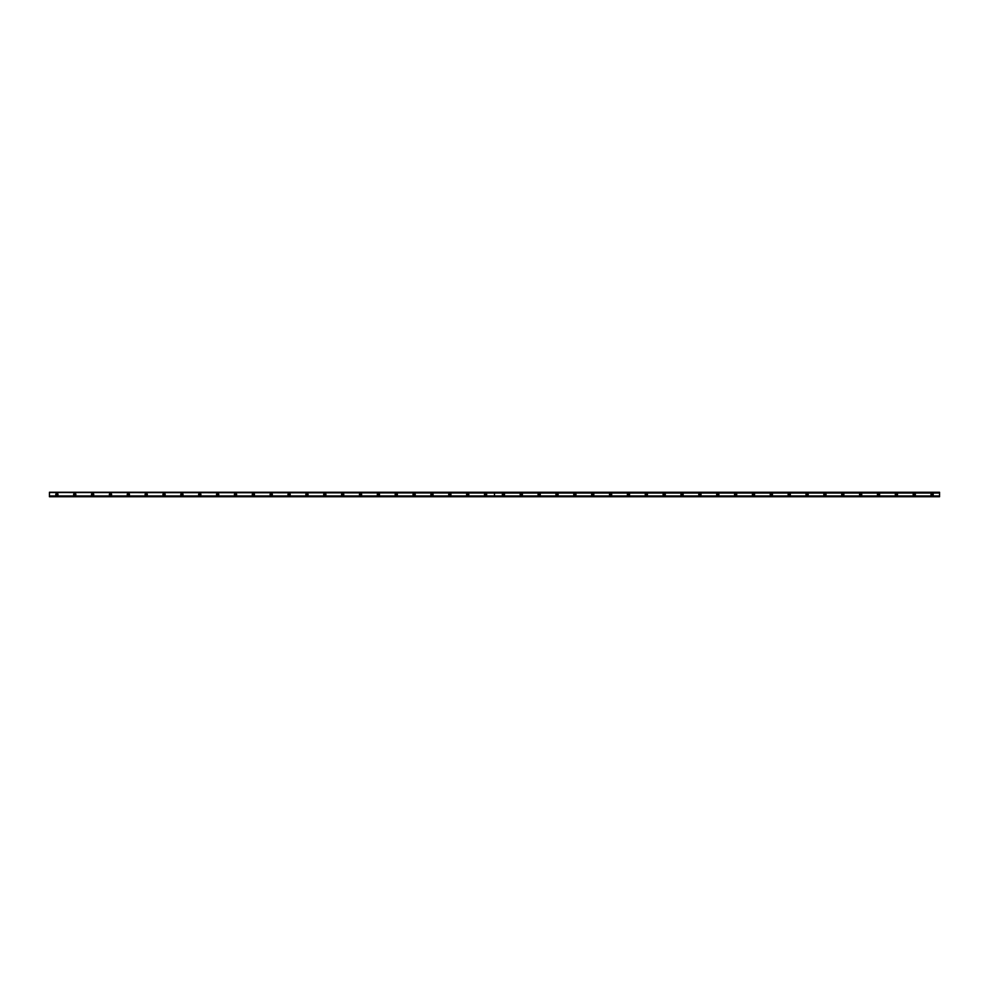 <?xml version="1.0" encoding="UTF-8"?>
<svg xmlns="http://www.w3.org/2000/svg" width="989" height="989" viewBox="0 0 989 989"><rect width="100%" height="100%" fill="white"/><g stroke="black" fill="none" stroke-linecap="round" stroke-linejoin="round"><path stroke-width="1.48" d="M503.426 495.168A0.668 0.668 0 0 1 502.758 494.5A0.668 0.668 0 0 1 503.426 493.832A0.668 0.668 0 0 1 504.106 494.5A0.668 0.668 0 0 1 503.426 495.168M521.29 495.168A0.668 0.668 0 0 1 520.622 494.5A0.668 0.668 0 0 1 521.29 493.832A0.668 0.668 0 0 1 521.957 494.5A0.668 0.668 0 0 1 521.29 495.168M539.153 495.168A0.668 0.668 0 0 1 538.486 494.5A0.668 0.668 0 0 1 539.153 493.832A0.668 0.668 0 0 1 539.821 494.5A0.668 0.668 0 0 1 539.153 495.168M557.017 495.168A0.668 0.668 0 0 1 556.35 494.5A0.668 0.668 0 0 1 557.017 493.832A0.668 0.668 0 0 1 557.685 494.5A0.668 0.668 0 0 1 557.017 495.168M574.881 495.168A0.668 0.668 0 0 1 574.201 494.5A0.668 0.668 0 0 1 574.881 493.832A0.668 0.668 0 0 1 575.549 494.5A0.668 0.668 0 0 1 574.881 495.168M592.732 495.168A0.668 0.668 0 0 1 592.065 494.5A0.668 0.668 0 0 1 592.732 493.832A0.668 0.668 0 0 1 593.412 494.5A0.668 0.668 0 0 1 592.732 495.168M610.596 495.168A0.668 0.668 0 0 1 609.929 494.5A0.668 0.668 0 0 1 610.596 493.832A0.668 0.668 0 0 1 611.264 494.5A0.668 0.668 0 0 1 610.596 495.168M628.46 495.168A0.668 0.668 0 0 1 627.792 494.5A0.668 0.668 0 0 1 628.46 493.832A0.668 0.668 0 0 1 629.128 494.5A0.668 0.668 0 0 1 628.46 495.168M646.324 495.168A0.668 0.668 0 0 1 645.656 494.5A0.668 0.668 0 0 1 646.324 493.832A0.668 0.668 0 0 1 646.991 494.5A0.668 0.668 0 0 1 646.324 495.168M664.188 495.168A0.668 0.668 0 0 1 663.52 494.5A0.668 0.668 0 0 1 664.188 493.832A0.668 0.668 0 0 1 664.855 494.5A0.668 0.668 0 0 1 664.188 495.168M682.051 495.168A0.668 0.668 0 0 1 681.372 494.5A0.668 0.668 0 0 1 682.051 493.832A0.668 0.668 0 0 1 682.719 494.5A0.668 0.668 0 0 1 682.051 495.168M699.903 495.168A0.668 0.668 0 0 1 699.235 494.5A0.668 0.668 0 0 1 699.903 493.832A0.668 0.668 0 0 1 700.583 494.5A0.668 0.668 0 0 1 699.903 495.168M717.767 495.168A0.668 0.668 0 0 1 717.099 494.5A0.668 0.668 0 0 1 717.767 493.832A0.668 0.668 0 0 1 718.434 494.5A0.668 0.668 0 0 1 717.767 495.168M735.631 495.168A0.668 0.668 0 0 1 734.963 494.5A0.668 0.668 0 0 1 735.631 493.832A0.668 0.668 0 0 1 736.298 494.5A0.668 0.668 0 0 1 735.631 495.168M753.494 495.168A0.668 0.668 0 0 1 752.827 494.5A0.668 0.668 0 0 1 753.494 493.832A0.668 0.668 0 0 1 754.162 494.5A0.668 0.668 0 0 1 753.494 495.168M771.358 495.168A0.668 0.668 0 0 1 770.678 494.5A0.668 0.668 0 0 1 771.358 493.832A0.668 0.668 0 0 1 772.026 494.5A0.668 0.668 0 0 1 771.358 495.168M789.21 495.168A0.668 0.668 0 0 1 788.542 494.5A0.668 0.668 0 0 1 789.21 493.832A0.668 0.668 0 0 1 789.89 494.5A0.668 0.668 0 0 1 789.21 495.168M807.073 495.168A0.668 0.668 0 0 1 806.406 494.5A0.668 0.668 0 0 1 807.073 493.832A0.668 0.668 0 0 1 807.741 494.5A0.668 0.668 0 0 1 807.073 495.168M824.937 495.168A0.668 0.668 0 0 1 824.27 494.5A0.668 0.668 0 0 1 824.937 493.832A0.668 0.668 0 0 1 825.605 494.5A0.668 0.668 0 0 1 824.937 495.168M842.801 495.168A0.668 0.668 0 0 1 842.134 494.5A0.668 0.668 0 0 1 842.801 493.832A0.668 0.668 0 0 1 843.469 494.5A0.668 0.668 0 0 1 842.801 495.168M860.665 495.168A0.668 0.668 0 0 1 859.997 494.5A0.668 0.668 0 0 1 860.665 493.832A0.668 0.668 0 0 1 861.332 494.5A0.668 0.668 0 0 1 860.665 495.168M878.529 495.168A0.668 0.668 0 0 1 877.849 494.5A0.668 0.668 0 0 1 878.529 493.832A0.668 0.668 0 0 1 879.196 494.5A0.668 0.668 0 0 1 878.529 495.168M896.38 495.168A0.668 0.668 0 0 1 895.713 494.5A0.668 0.668 0 0 1 896.38 493.832A0.668 0.668 0 0 1 897.06 494.5A0.668 0.668 0 0 1 896.38 495.168M914.244 495.168A0.668 0.668 0 0 1 913.576 494.5A0.668 0.668 0 0 1 914.244 493.832A0.668 0.668 0 0 1 914.912 494.5A0.668 0.668 0 0 1 914.244 495.168M932.108 495.168A0.668 0.668 0 0 1 931.44 494.5A0.668 0.668 0 0 1 932.108 493.832A0.668 0.668 0 0 1 932.775 494.5A0.668 0.668 0 0 1 932.108 495.168M74.756 495.168A0.668 0.668 0 0 1 74.088 494.5A0.668 0.668 0 0 1 74.756 493.832A0.668 0.668 0 0 1 75.424 494.5A0.668 0.668 0 0 1 74.756 495.168M92.62 495.168A0.668 0.668 0 0 1 91.94 494.5A0.668 0.668 0 0 1 92.62 493.832A0.668 0.668 0 0 1 93.287 494.5A0.668 0.668 0 0 1 92.62 495.168M110.471 495.168A0.668 0.668 0 0 1 109.804 494.5A0.668 0.668 0 0 1 110.471 493.832A0.668 0.668 0 0 1 111.151 494.5A0.668 0.668 0 0 1 110.471 495.168M128.335 495.168A0.668 0.668 0 0 1 127.668 494.5A0.668 0.668 0 0 1 128.335 493.832A0.668 0.668 0 0 1 129.003 494.5A0.668 0.668 0 0 1 128.335 495.168M146.199 495.168A0.668 0.668 0 0 1 145.531 494.5A0.668 0.668 0 0 1 146.199 493.832A0.668 0.668 0 0 1 146.867 494.5A0.668 0.668 0 0 1 146.199 495.168M164.063 495.168A0.668 0.668 0 0 1 163.395 494.5A0.668 0.668 0 0 1 164.063 493.832A0.668 0.668 0 0 1 164.73 494.5A0.668 0.668 0 0 1 164.063 495.168M181.927 495.168A0.668 0.668 0 0 1 181.259 494.5A0.668 0.668 0 0 1 181.927 493.832A0.668 0.668 0 0 1 182.594 494.5A0.668 0.668 0 0 1 181.927 495.168M199.79 495.168A0.668 0.668 0 0 1 199.11 494.5A0.668 0.668 0 0 1 199.79 493.832A0.668 0.668 0 0 1 200.458 494.5A0.668 0.668 0 0 1 199.79 495.168M217.642 495.168A0.668 0.668 0 0 1 216.974 494.5A0.668 0.668 0 0 1 217.642 493.832A0.668 0.668 0 0 1 218.322 494.5A0.668 0.668 0 0 1 217.642 495.168M235.506 495.168A0.668 0.668 0 0 1 234.838 494.5A0.668 0.668 0 0 1 235.506 493.832A0.668 0.668 0 0 1 236.173 494.5A0.668 0.668 0 0 1 235.506 495.168M253.369 495.168A0.668 0.668 0 0 1 252.702 494.5A0.668 0.668 0 0 1 253.369 493.832A0.668 0.668 0 0 1 254.037 494.5A0.668 0.668 0 0 1 253.369 495.168M271.233 495.168A0.668 0.668 0 0 1 270.566 494.5A0.668 0.668 0 0 1 271.233 493.832A0.668 0.668 0 0 1 271.901 494.5A0.668 0.668 0 0 1 271.233 495.168M289.097 495.168A0.668 0.668 0 0 1 288.417 494.5A0.668 0.668 0 0 1 289.097 493.832A0.668 0.668 0 0 1 289.765 494.5A0.668 0.668 0 0 1 289.097 495.168M306.949 495.168A0.668 0.668 0 0 1 306.281 494.5A0.668 0.668 0 0 1 306.949 493.832A0.668 0.668 0 0 1 307.628 494.5A0.668 0.668 0 0 1 306.949 495.168M324.812 495.168A0.668 0.668 0 0 1 324.145 494.5A0.668 0.668 0 0 1 324.812 493.832A0.668 0.668 0 0 1 325.48 494.5A0.668 0.668 0 0 1 324.812 495.168M342.676 495.168A0.668 0.668 0 0 1 342.009 494.5A0.668 0.668 0 0 1 342.676 493.832A0.668 0.668 0 0 1 343.344 494.5A0.668 0.668 0 0 1 342.676 495.168M360.54 495.168A0.668 0.668 0 0 1 359.872 494.5A0.668 0.668 0 0 1 360.54 493.832A0.668 0.668 0 0 1 361.208 494.5A0.668 0.668 0 0 1 360.54 495.168M378.404 495.168A0.668 0.668 0 0 1 377.736 494.5A0.668 0.668 0 0 1 378.404 493.832A0.668 0.668 0 0 1 379.071 494.5A0.668 0.668 0 0 1 378.404 495.168M396.268 495.168A0.668 0.668 0 0 1 395.588 494.5A0.668 0.668 0 0 1 396.268 493.832A0.668 0.668 0 0 1 396.935 494.5A0.668 0.668 0 0 1 396.268 495.168M414.119 495.168A0.668 0.668 0 0 1 413.451 494.5A0.668 0.668 0 0 1 414.119 493.832A0.668 0.668 0 0 1 414.799 494.5A0.668 0.668 0 0 1 414.119 495.168M431.983 495.168A0.668 0.668 0 0 1 431.315 494.5A0.668 0.668 0 0 1 431.983 493.832A0.668 0.668 0 0 1 432.65 494.5A0.668 0.668 0 0 1 431.983 495.168M449.847 495.168A0.668 0.668 0 0 1 449.179 494.5A0.668 0.668 0 0 1 449.847 493.832A0.668 0.668 0 0 1 450.514 494.5A0.668 0.668 0 0 1 449.847 495.168M467.71 495.168A0.668 0.668 0 0 1 467.043 494.5A0.668 0.668 0 0 1 467.71 493.832A0.668 0.668 0 0 1 468.378 494.5A0.668 0.668 0 0 1 467.71 495.168M485.574 495.168A0.668 0.668 0 0 1 484.894 494.5A0.668 0.668 0 0 1 485.574 493.832A0.668 0.668 0 0 1 486.242 494.5A0.668 0.668 0 0 1 485.574 495.168M56.892 495.168A0.668 0.668 0 0 1 56.225 494.5A0.668 0.668 0 0 1 56.892 493.832A0.668 0.668 0 0 1 57.56 494.5A0.668 0.668 0 0 1 56.892 495.168M503.426 493.387A1.113 1.113 0 0 0 502.313 494.5A1.113 1.113 0 0 0 503.426 495.613A1.113 1.113 0 0 0 504.551 494.5A1.113 1.113 0 0 0 503.426 493.387M521.29 493.387A1.113 1.113 0 0 0 520.177 494.5A1.113 1.113 0 0 0 521.29 495.613A1.113 1.113 0 0 0 522.415 494.5A1.113 1.113 0 0 0 521.29 493.387M539.153 493.387A1.113 1.113 0 0 0 538.041 494.5A1.113 1.113 0 0 0 539.153 495.613A1.113 1.113 0 0 0 540.266 494.5A1.113 1.113 0 0 0 539.153 493.387M557.017 493.387A1.113 1.113 0 0 0 555.905 494.5A1.113 1.113 0 0 0 557.017 495.613A1.113 1.113 0 0 0 558.13 494.5A1.113 1.113 0 0 0 557.017 493.387M574.881 493.387A1.113 1.113 0 0 0 573.756 494.5A1.113 1.113 0 0 0 574.881 495.613A1.113 1.113 0 0 0 575.994 494.5A1.113 1.113 0 0 0 574.881 493.387M592.732 493.387A1.113 1.113 0 0 0 591.62 494.5A1.113 1.113 0 0 0 592.732 495.613A1.113 1.113 0 0 0 593.857 494.5A1.113 1.113 0 0 0 592.732 493.387M610.596 493.387A1.113 1.113 0 0 0 609.484 494.5A1.113 1.113 0 0 0 610.596 495.613A1.113 1.113 0 0 0 611.721 494.5A1.113 1.113 0 0 0 610.596 493.387M628.46 493.387A1.113 1.113 0 0 0 627.347 494.5A1.113 1.113 0 0 0 628.46 495.613A1.113 1.113 0 0 0 629.573 494.5A1.113 1.113 0 0 0 628.46 493.387M646.324 493.387A1.113 1.113 0 0 0 645.211 494.5A1.113 1.113 0 0 0 646.324 495.613A1.113 1.113 0 0 0 647.436 494.5A1.113 1.113 0 0 0 646.324 493.387M664.188 493.387A1.113 1.113 0 0 0 663.063 494.5A1.113 1.113 0 0 0 664.188 495.613A1.113 1.113 0 0 0 665.3 494.5A1.113 1.113 0 0 0 664.188 493.387M682.051 493.387A1.113 1.113 0 0 0 680.927 494.5A1.113 1.113 0 0 0 682.051 495.613A1.113 1.113 0 0 0 683.164 494.5A1.113 1.113 0 0 0 682.051 493.387M699.903 493.387A1.113 1.113 0 0 0 698.79 494.5A1.113 1.113 0 0 0 699.903 495.613A1.113 1.113 0 0 0 701.028 494.5A1.113 1.113 0 0 0 699.903 493.387M717.767 493.387A1.113 1.113 0 0 0 716.654 494.5A1.113 1.113 0 0 0 717.767 495.613A1.113 1.113 0 0 0 718.892 494.5A1.113 1.113 0 0 0 717.767 493.387M735.631 493.387A1.113 1.113 0 0 0 734.518 494.5A1.113 1.113 0 0 0 735.631 495.613A1.113 1.113 0 0 0 736.743 494.5A1.113 1.113 0 0 0 735.631 493.387M753.494 493.387A1.113 1.113 0 0 0 752.382 494.5A1.113 1.113 0 0 0 753.494 495.613A1.113 1.113 0 0 0 754.607 494.5A1.113 1.113 0 0 0 753.494 493.387M771.358 493.387A1.113 1.113 0 0 0 770.233 494.5A1.113 1.113 0 0 0 771.358 495.613A1.113 1.113 0 0 0 772.471 494.5A1.113 1.113 0 0 0 771.358 493.387M789.21 493.387A1.113 1.113 0 0 0 788.097 494.5A1.113 1.113 0 0 0 789.21 495.613A1.113 1.113 0 0 0 790.335 494.5A1.113 1.113 0 0 0 789.21 493.387M807.073 493.387A1.113 1.113 0 0 0 805.961 494.5A1.113 1.113 0 0 0 807.073 495.613A1.113 1.113 0 0 0 808.198 494.5A1.113 1.113 0 0 0 807.073 493.387M824.937 493.387A1.113 1.113 0 0 0 823.825 494.5A1.113 1.113 0 0 0 824.937 495.613A1.113 1.113 0 0 0 826.05 494.5A1.113 1.113 0 0 0 824.937 493.387M842.801 493.387A1.113 1.113 0 0 0 841.688 494.5A1.113 1.113 0 0 0 842.801 495.613A1.113 1.113 0 0 0 843.914 494.5A1.113 1.113 0 0 0 842.801 493.387M860.665 493.387A1.113 1.113 0 0 0 859.54 494.5A1.113 1.113 0 0 0 860.665 495.613A1.113 1.113 0 0 0 861.778 494.5A1.113 1.113 0 0 0 860.665 493.387M878.529 493.387A1.113 1.113 0 0 0 877.404 494.5A1.113 1.113 0 0 0 878.529 495.613A1.113 1.113 0 0 0 879.641 494.5A1.113 1.113 0 0 0 878.529 493.387M896.38 493.387A1.113 1.113 0 0 0 895.268 494.5A1.113 1.113 0 0 0 896.38 495.613A1.113 1.113 0 0 0 897.505 494.5A1.113 1.113 0 0 0 896.38 493.387M914.244 493.387A1.113 1.113 0 0 0 913.131 494.5A1.113 1.113 0 0 0 914.244 495.613A1.113 1.113 0 0 0 915.357 494.5A1.113 1.113 0 0 0 914.244 493.387M932.108 493.387A1.113 1.113 0 0 0 930.995 494.5A1.113 1.113 0 0 0 932.108 495.613A1.113 1.113 0 0 0 933.22 494.5A1.113 1.113 0 0 0 932.108 493.387M74.756 493.387A1.113 1.113 0 0 0 73.643 494.5A1.113 1.113 0 0 0 74.756 495.613A1.113 1.113 0 0 0 75.869 494.5A1.113 1.113 0 0 0 74.756 493.387M92.62 493.387A1.113 1.113 0 0 0 91.495 494.5A1.113 1.113 0 0 0 92.62 495.613A1.113 1.113 0 0 0 93.732 494.5A1.113 1.113 0 0 0 92.62 493.387M110.471 493.387A1.113 1.113 0 0 0 109.359 494.5A1.113 1.113 0 0 0 110.471 495.613A1.113 1.113 0 0 0 111.596 494.5A1.113 1.113 0 0 0 110.471 493.387M128.335 493.387A1.113 1.113 0 0 0 127.222 494.5A1.113 1.113 0 0 0 128.335 495.613A1.113 1.113 0 0 0 129.46 494.5A1.113 1.113 0 0 0 128.335 493.387M146.199 493.387A1.113 1.113 0 0 0 145.086 494.5A1.113 1.113 0 0 0 146.199 495.613A1.113 1.113 0 0 0 147.312 494.5A1.113 1.113 0 0 0 146.199 493.387M164.063 493.387A1.113 1.113 0 0 0 162.95 494.5A1.113 1.113 0 0 0 164.063 495.613A1.113 1.113 0 0 0 165.175 494.5A1.113 1.113 0 0 0 164.063 493.387M181.927 493.387A1.113 1.113 0 0 0 180.802 494.5A1.113 1.113 0 0 0 181.927 495.613A1.113 1.113 0 0 0 183.039 494.5A1.113 1.113 0 0 0 181.927 493.387M199.79 493.387A1.113 1.113 0 0 0 198.665 494.5A1.113 1.113 0 0 0 199.79 495.613A1.113 1.113 0 0 0 200.903 494.5A1.113 1.113 0 0 0 199.79 493.387M217.642 493.387A1.113 1.113 0 0 0 216.529 494.5A1.113 1.113 0 0 0 217.642 495.613A1.113 1.113 0 0 0 218.767 494.5A1.113 1.113 0 0 0 217.642 493.387M235.506 493.387A1.113 1.113 0 0 0 234.393 494.5A1.113 1.113 0 0 0 235.506 495.613A1.113 1.113 0 0 0 236.618 494.5A1.113 1.113 0 0 0 235.506 493.387M253.369 493.387A1.113 1.113 0 0 0 252.257 494.5A1.113 1.113 0 0 0 253.369 495.613A1.113 1.113 0 0 0 254.482 494.5A1.113 1.113 0 0 0 253.369 493.387M271.233 493.387A1.113 1.113 0 0 0 270.108 494.5A1.113 1.113 0 0 0 271.233 495.613A1.113 1.113 0 0 0 272.346 494.5A1.113 1.113 0 0 0 271.233 493.387M289.097 493.387A1.113 1.113 0 0 0 287.972 494.5A1.113 1.113 0 0 0 289.097 495.613A1.113 1.113 0 0 0 290.21 494.5A1.113 1.113 0 0 0 289.097 493.387M306.949 493.387A1.113 1.113 0 0 0 305.836 494.5A1.113 1.113 0 0 0 306.949 495.613A1.113 1.113 0 0 0 308.074 494.5A1.113 1.113 0 0 0 306.949 493.387M324.812 493.387A1.113 1.113 0 0 0 323.7 494.5A1.113 1.113 0 0 0 324.812 495.613A1.113 1.113 0 0 0 325.937 494.5A1.113 1.113 0 0 0 324.812 493.387M342.676 493.387A1.113 1.113 0 0 0 341.564 494.5A1.113 1.113 0 0 0 342.676 495.613A1.113 1.113 0 0 0 343.789 494.5A1.113 1.113 0 0 0 342.676 493.387M360.54 493.387A1.113 1.113 0 0 0 359.427 494.5A1.113 1.113 0 0 0 360.54 495.613A1.113 1.113 0 0 0 361.653 494.5A1.113 1.113 0 0 0 360.54 493.387M378.404 493.387A1.113 1.113 0 0 0 377.279 494.5A1.113 1.113 0 0 0 378.404 495.613A1.113 1.113 0 0 0 379.516 494.5A1.113 1.113 0 0 0 378.404 493.387M396.268 493.387A1.113 1.113 0 0 0 395.143 494.5A1.113 1.113 0 0 0 396.268 495.613A1.113 1.113 0 0 0 397.38 494.5A1.113 1.113 0 0 0 396.268 493.387M414.119 493.387A1.113 1.113 0 0 0 413.006 494.5A1.113 1.113 0 0 0 414.119 495.613A1.113 1.113 0 0 0 415.244 494.5A1.113 1.113 0 0 0 414.119 493.387M431.983 493.387A1.113 1.113 0 0 0 430.87 494.5A1.113 1.113 0 0 0 431.983 495.613A1.113 1.113 0 0 0 433.095 494.5A1.113 1.113 0 0 0 431.983 493.387M449.847 493.387A1.113 1.113 0 0 0 448.734 494.5A1.113 1.113 0 0 0 449.847 495.613A1.113 1.113 0 0 0 450.959 494.5A1.113 1.113 0 0 0 449.847 493.387M467.71 493.387A1.113 1.113 0 0 0 466.585 494.5A1.113 1.113 0 0 0 467.71 495.613A1.113 1.113 0 0 0 468.823 494.5A1.113 1.113 0 0 0 467.71 493.387M485.574 493.387A1.113 1.113 0 0 0 484.449 494.5A1.113 1.113 0 0 0 485.574 495.613A1.113 1.113 0 0 0 486.687 494.5A1.113 1.113 0 0 0 485.574 493.387M56.892 493.387A1.113 1.113 0 0 0 55.78 494.5A1.113 1.113 0 0 0 56.892 495.613A1.113 1.113 0 0 0 58.005 494.5A1.113 1.113 0 0 0 56.892 493.387M939.55 495.946L939.55 496.738L49.45 496.738L49.45 495.946L939.55 495.946L939.55 492.262L49.45 492.262L939.55 492.51M939.55 496.49L49.45 496.49M939.55 496.602L49.45 496.602M49.45 492.51L494.5 493.017L494.475 495.946L494.525 493.054L939.55 493.054M49.45 493.054L49.45 495.946M494.5 493.017L494.5 495.983M49.45 492.398L939.55 492.398"/></g></svg>
